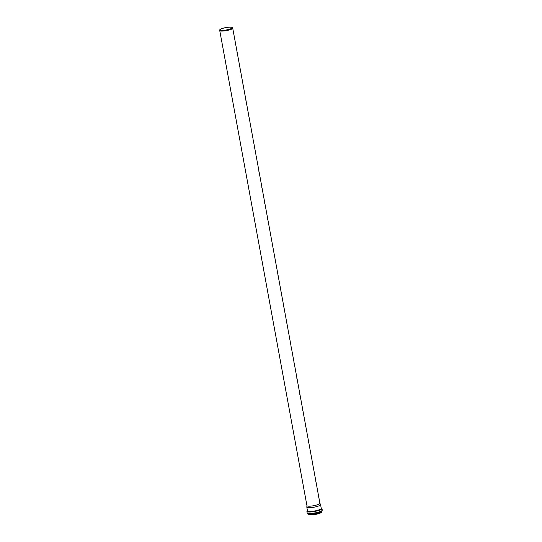 <?xml version="1.0" encoding="UTF-8"?>
<svg xmlns="http://www.w3.org/2000/svg" width="542" height="542" viewBox="0 0 542 542"><rect width="100%" height="100%" fill="white"/><g stroke="black" fill="none" stroke-linecap="round" stroke-linejoin="round"><path stroke-width="0.81" d="M234.083 36.429A6.592 1.28 169.6 0 1 234.28 36.666A6.592 1.28 169.6 0 1 234.246 36.863L234.097 36.063A6.592 1.28 -10.4 0 0 234.13 35.874L232.714 28.157A6.592 1.28 -10.4 0 0 232.694 28.089L232.443 27.561A6.443 1.247 -10.4 0 0 230.126 27.1A6.443 1.247 -10.4 0 0 223.453 28.109A6.443 1.247 -10.4 0 0 219.788 29.885A6.443 1.247 -10.4 0 0 226.353 30.02A6.443 1.247 -10.4 0 0 232.443 27.561M235.546 44.383A6.592 1.28 169.6 0 1 235.736 44.62A6.592 1.28 169.6 0 1 235.702 44.817L235.56 44.017A6.592 1.28 -10.4 0 0 235.594 43.827L234.28 36.666M237.003 52.337A6.592 1.28 169.6 0 1 237.2 52.574A6.592 1.28 169.6 0 1 237.166 52.77L237.017 51.971A6.592 1.28 -10.4 0 0 237.05 51.781L235.736 44.62M238.466 60.291A6.592 1.28 169.6 0 1 238.656 60.528A6.592 1.28 169.6 0 1 238.622 60.724L238.48 59.932A6.592 1.28 -10.4 0 0 238.514 59.735L237.2 52.574M239.923 68.245A6.592 1.28 169.6 0 1 240.12 68.482A6.592 1.28 169.6 0 1 240.086 68.678L239.937 67.886A6.592 1.28 -10.4 0 0 239.97 67.689L238.656 60.528M241.386 76.198A6.592 1.28 169.6 0 1 241.576 76.442A6.592 1.28 169.6 0 1 241.542 76.632L241.4 75.839A6.592 1.28 -10.4 0 0 241.434 75.643L240.12 68.482M242.843 84.159A6.592 1.28 169.6 0 1 243.04 84.396A6.592 1.28 169.6 0 1 243.006 84.586L242.857 83.793A6.592 1.28 -10.4 0 0 242.891 83.597L241.576 76.442M244.306 92.113A6.592 1.28 169.6 0 1 244.496 92.35A6.592 1.28 169.6 0 1 244.462 92.54L244.32 91.747A6.592 1.28 -10.4 0 0 244.354 91.551L243.04 84.396M245.763 100.067A6.592 1.28 169.6 0 1 245.96 100.304A6.592 1.28 169.6 0 1 245.926 100.494L245.777 99.701A6.592 1.28 -10.4 0 0 245.811 99.504L244.496 92.35M247.227 108.021A6.592 1.28 169.6 0 1 247.416 108.258A6.592 1.28 169.6 0 1 247.382 108.454L247.24 107.655A6.592 1.28 -10.4 0 0 247.274 107.465L245.96 100.304M248.683 115.974A6.592 1.28 169.6 0 1 248.88 116.212A6.592 1.28 169.6 0 1 248.846 116.408L248.697 115.609A6.592 1.28 -10.4 0 0 248.731 115.419L247.416 108.258M250.147 123.928A6.592 1.28 169.6 0 1 250.336 124.165A6.592 1.28 169.6 0 1 250.302 124.362L250.16 123.562A6.592 1.28 -10.4 0 0 250.194 123.373L248.88 116.212M251.603 131.882A6.592 1.28 169.6 0 1 251.8 132.119A6.592 1.28 169.6 0 1 251.766 132.316L251.617 131.516A6.592 1.28 -10.4 0 0 251.651 131.327L250.336 124.165M253.067 139.836A6.592 1.28 169.6 0 1 253.256 140.073A6.592 1.28 169.6 0 1 253.222 140.27L253.08 139.47A6.592 1.28 -10.4 0 0 253.114 139.28L251.8 132.119M254.523 147.79A6.592 1.28 169.6 0 1 254.72 148.027A6.592 1.28 169.6 0 1 254.686 148.223L254.537 147.431A6.592 1.28 -10.4 0 0 254.571 147.234L253.256 140.073M255.98 155.744A6.592 1.28 169.6 0 1 256.176 155.988A6.592 1.28 169.6 0 1 256.142 156.177L255.993 155.385A6.592 1.28 -10.4 0 0 256.034 155.188L254.72 148.027M257.443 163.698A6.592 1.28 169.6 0 1 257.64 163.941A6.592 1.28 169.6 0 1 257.606 164.131L257.457 163.338A6.592 1.28 -10.4 0 0 257.491 163.142L256.176 155.988M258.9 171.658A6.592 1.28 169.6 0 1 259.096 171.895A6.592 1.28 169.6 0 1 259.062 172.085L258.913 171.292A6.592 1.28 -10.4 0 0 258.954 171.096L257.64 163.941M260.363 179.612A6.592 1.28 169.6 0 1 260.56 179.849A6.592 1.28 169.6 0 1 260.519 180.039L260.377 179.246A6.592 1.28 -10.4 0 0 260.411 179.05L259.096 171.895M261.82 187.566A6.592 1.28 169.6 0 1 262.016 187.803A6.592 1.28 169.6 0 1 261.982 187.993L261.833 187.2A6.592 1.28 -10.4 0 0 261.874 187.004L260.56 179.849M263.283 195.52A6.592 1.28 169.6 0 1 263.48 195.757A6.592 1.28 169.6 0 1 263.439 195.953L263.297 195.154A6.592 1.28 -10.4 0 0 263.331 194.964L262.016 187.803M264.74 203.474A6.592 1.28 169.6 0 1 264.936 203.711A6.592 1.28 169.6 0 1 264.902 203.907L264.753 203.108A6.592 1.28 -10.4 0 0 264.787 202.918L263.48 195.757M266.203 211.427A6.592 1.28 169.6 0 1 266.4 211.665A6.592 1.28 169.6 0 1 266.359 211.861L266.217 211.062A6.592 1.28 -10.4 0 0 266.251 210.872L264.936 203.711M267.66 219.381A6.592 1.28 169.6 0 1 267.856 219.618A6.592 1.28 169.6 0 1 267.823 219.815L267.673 219.015A6.592 1.28 -10.4 0 0 267.707 218.826L266.4 211.665M269.123 227.335A6.592 1.28 169.6 0 1 269.313 227.572A6.592 1.28 169.6 0 1 269.279 227.769L269.137 226.976A6.592 1.28 -10.4 0 0 269.171 226.78L267.856 219.618M270.58 235.289A6.592 1.28 169.6 0 1 270.776 235.526A6.592 1.28 169.6 0 1 270.743 235.723L270.594 234.93A6.592 1.28 -10.4 0 0 270.627 234.733L269.313 227.572M272.043 243.243A6.592 1.28 169.6 0 1 272.233 243.487A6.592 1.28 169.6 0 1 272.199 243.676L272.057 242.884A6.592 1.28 -10.4 0 0 272.091 242.687L270.776 235.526M273.5 251.197A6.592 1.28 169.6 0 1 273.696 251.441A6.592 1.28 169.6 0 1 273.663 251.63L273.514 250.838A6.592 1.28 -10.4 0 0 273.547 250.641L272.233 243.487M274.963 259.157A6.592 1.28 169.6 0 1 275.153 259.394A6.592 1.28 169.6 0 1 275.119 259.584L274.977 258.791A6.592 1.28 -10.4 0 0 275.011 258.595L273.696 251.441M276.42 267.111A6.592 1.28 169.6 0 1 276.616 267.348A6.592 1.28 169.6 0 1 276.583 267.538L276.434 266.745A6.592 1.28 -10.4 0 0 276.467 266.549L275.153 259.394M277.883 275.065A6.592 1.28 169.6 0 1 278.073 275.302A6.592 1.28 169.6 0 1 278.039 275.492L277.897 274.699A6.592 1.28 -10.4 0 0 277.931 274.503L276.616 267.348M279.34 283.019A6.592 1.28 169.6 0 1 279.536 283.256A6.592 1.28 169.6 0 1 279.503 283.452L279.354 282.653A6.592 1.28 -10.4 0 0 279.387 282.463L278.073 275.302M280.803 290.973A6.592 1.28 169.6 0 1 280.993 291.21A6.592 1.28 169.6 0 1 280.959 291.406L280.817 290.607A6.592 1.28 -10.4 0 0 280.851 290.417L279.536 283.256M282.26 298.927A6.592 1.28 169.6 0 1 282.457 299.164A6.592 1.28 169.6 0 1 282.423 299.36L282.274 298.561A6.592 1.28 -10.4 0 0 282.307 298.371L280.993 291.21M283.723 306.88A6.592 1.28 169.6 0 1 283.913 307.118A6.592 1.28 169.6 0 1 283.879 307.314L283.737 306.515A6.592 1.28 -10.4 0 0 283.771 306.325L282.457 299.164M285.18 314.834A6.592 1.28 169.6 0 1 285.377 315.071A6.592 1.28 169.6 0 1 285.343 315.268L285.194 314.475A6.592 1.28 -10.4 0 0 285.228 314.279L283.913 307.118M286.643 322.788A6.592 1.28 169.6 0 1 286.833 323.025A6.592 1.28 169.6 0 1 286.799 323.222L286.657 322.429A6.592 1.28 -10.4 0 0 286.691 322.233L285.377 315.071M288.1 330.742A6.592 1.28 169.6 0 1 288.297 330.986A6.592 1.28 169.6 0 1 288.263 331.176L288.114 330.383A6.592 1.28 -10.4 0 0 288.148 330.186L286.833 323.025M289.563 338.696A6.592 1.28 169.6 0 1 289.753 338.94A6.592 1.28 169.6 0 1 289.719 339.129L289.577 338.337A6.592 1.28 -10.4 0 0 289.611 338.14L288.297 330.986M291.02 346.656A6.592 1.28 169.6 0 1 291.217 346.894A6.592 1.28 169.6 0 1 291.183 347.083L291.034 346.291A6.592 1.28 -10.4 0 0 291.068 346.094L289.753 338.94M292.484 354.61A6.592 1.28 169.6 0 1 292.673 354.847A6.592 1.28 169.6 0 1 292.639 355.037L292.497 354.244A6.592 1.28 -10.4 0 0 292.531 354.048L291.217 346.894M293.94 362.564A6.592 1.28 169.6 0 1 294.137 362.801A6.592 1.28 169.6 0 1 294.103 362.991L293.954 362.198A6.592 1.28 -10.4 0 0 293.988 362.002L292.673 354.847M295.404 370.518A6.592 1.28 169.6 0 1 295.593 370.755A6.592 1.28 169.6 0 1 295.559 370.952L295.417 370.152A6.592 1.28 -10.4 0 0 295.451 369.962L294.137 362.801M296.86 378.472A6.592 1.28 169.6 0 1 297.057 378.709A6.592 1.28 169.6 0 1 297.023 378.905L296.874 378.106A6.592 1.28 -10.4 0 0 296.908 377.916L295.593 370.755M298.324 386.426A6.592 1.28 169.6 0 1 298.513 386.663A6.592 1.28 169.6 0 1 298.479 386.859L298.337 386.06A6.592 1.28 -10.4 0 0 298.371 385.87L297.057 378.709M299.78 394.38A6.592 1.28 169.6 0 1 299.977 394.617A6.592 1.28 169.6 0 1 299.943 394.813L299.794 394.014A6.592 1.28 -10.4 0 0 299.828 393.824L298.513 386.663M301.244 402.333A6.592 1.28 169.6 0 1 301.433 402.571A6.592 1.28 169.6 0 1 301.399 402.767L301.257 401.974A6.592 1.28 -10.4 0 0 301.291 401.778L299.977 394.617M302.7 410.287A6.592 1.28 169.6 0 1 302.897 410.524A6.592 1.28 169.6 0 1 302.863 410.721L302.714 409.928A6.592 1.28 -10.4 0 0 302.748 409.732L301.433 402.571M304.164 418.241A6.592 1.28 169.6 0 1 304.353 418.485A6.592 1.28 169.6 0 1 304.319 418.675L304.177 417.882A6.592 1.28 -10.4 0 0 304.211 417.686L302.897 410.524M305.62 426.202A6.592 1.28 169.6 0 1 305.817 426.439A6.592 1.28 169.6 0 1 305.783 426.629L305.634 425.836A6.592 1.28 -10.4 0 0 305.668 425.639L304.353 418.485M307.084 434.156A6.592 1.28 169.6 0 1 307.273 434.393A6.592 1.28 169.6 0 1 307.239 434.582L307.097 433.79A6.592 1.28 -10.4 0 0 307.131 433.593L305.817 426.439M308.54 442.109A6.592 1.28 169.6 0 1 308.737 442.347A6.592 1.28 169.6 0 1 308.703 442.536L308.554 441.744A6.592 1.28 -10.4 0 0 308.588 441.547L307.273 434.393M309.997 450.063A6.592 1.28 169.6 0 1 310.193 450.3A6.592 1.28 169.6 0 1 310.159 450.497L310.01 449.697A6.592 1.28 -10.4 0 0 310.051 449.508L308.737 442.347M311.46 458.017A6.592 1.28 169.6 0 1 311.657 458.254A6.592 1.28 169.6 0 1 311.623 458.451L311.474 457.651A6.592 1.28 -10.4 0 0 311.508 457.462L310.193 450.3M312.917 465.971A6.592 1.28 169.6 0 1 313.113 466.208A6.592 1.28 169.6 0 1 313.08 466.405L312.93 465.605A6.592 1.28 -10.4 0 0 312.971 465.415L311.657 458.254M314.38 473.925A6.592 1.28 169.6 0 1 314.577 474.162A6.592 1.28 169.6 0 1 314.536 474.358L314.394 473.559A6.592 1.28 -10.4 0 0 314.428 473.369L313.113 466.208M315.837 481.879A6.592 1.28 169.6 0 1 316.033 482.116A6.592 1.28 169.6 0 1 316 482.312L315.851 481.513A6.592 1.28 -10.4 0 0 315.891 481.323L314.577 474.162M317.3 489.832A6.592 1.28 169.6 0 1 317.497 490.07A6.592 1.28 169.6 0 1 317.456 490.266L317.314 489.473A6.592 1.28 -10.4 0 0 317.348 489.277L316.033 482.116M318.757 497.786A6.592 1.28 169.6 0 1 318.953 498.023A6.592 1.28 169.6 0 1 318.92 498.22L318.771 497.427A6.592 1.28 -10.4 0 0 318.804 497.231L317.497 490.07M229.964 27.168A6.179 1.199 -10.4 0 0 223.419 28.177A6.179 1.199 -10.4 0 0 220.052 29.905A6.179 1.199 -10.4 0 0 226.346 29.966A6.179 1.199 -10.4 0 0 232.2 27.676A6.179 1.199 -10.4 0 0 229.964 27.168M306.935 505.618L306.813 507.075A6.992 1.355 -10.4 0 0 306.813 507.149A6.992 1.355 -10.4 0 0 313.933 507.224A6.992 1.355 -10.4 0 0 320.566 504.629A6.992 1.355 -10.4 0 0 320.546 504.555L319.909 503.24M306.941 505.584A6.592 1.28 -10.4 0 0 306.941 505.652A6.592 1.28 -10.4 0 0 313.662 505.72A6.592 1.28 -10.4 0 0 319.916 503.274A6.592 1.28 -10.4 0 0 319.895 503.206M219.788 29.885L219.74 30.467A6.592 1.28 -10.4 0 0 219.74 30.535A6.592 1.28 -10.4 0 0 226.461 30.603A6.592 1.28 -10.4 0 0 232.714 28.157M308.412 514.575A6.856 1.328 -10.4 0 0 315.261 514.446A6.856 1.328 -10.4 0 0 321.711 512.136M321.833 511.804C321.934 513.701 308.757 516.12 308.181 514.311A6.944 1.348 -10.4 0 0 315.248 514.378A6.944 1.348 -10.4 0 0 321.833 511.804L321.731 511.228M310.241 514.101A6.944 1.348 -10.4 0 0 319.834 512.339M308.344 513.87A7.026 1.362 -10.4 0 0 315.105 513.592A7.026 1.362 -10.4 0 0 321.521 511.452M321.785 511.092C321.758 512.752 308.588 515.171 307.971 513.626A7.053 1.369 -10.4 0 0 315.105 513.586A7.053 1.369 -10.4 0 0 321.785 511.092L321.846 510.862M307.538 513.199A7.425 1.436 -10.4 0 0 315.017 513.118A7.425 1.436 -10.4 0 0 322.043 510.537M322.26 510.083C321.948 512.475 308.351 514.988 307.172 512.854A7.669 1.484 -10.4 0 0 314.983 512.928A7.669 1.484 -10.4 0 0 322.26 510.083L321.989 508.592L321.182 507.969M307.172 512.854L306.901 511.363A7.669 1.484 -10.4 0 0 314.712 511.445A7.669 1.484 -10.4 0 0 321.989 508.592M307.436 510.53A7.425 1.436 -10.4 0 0 314.658 511.153A7.425 1.436 -10.4 0 0 321.189 508.003M307.483 510.794A7.073 1.369 -10.4 0 0 314.645 511.092A7.073 1.369 -10.4 0 0 321.237 508.274M306.813 507.149L307.51 510.923A6.992 1.355 -10.4 0 0 314.631 510.991A6.992 1.355 -10.4 0 0 321.257 508.403L320.566 504.629M308.181 514.311L308.073 513.728M307.429 510.489L306.901 511.363M319.916 503.274L318.953 498.023M306.941 505.652L219.74 30.535"/></g></svg>
